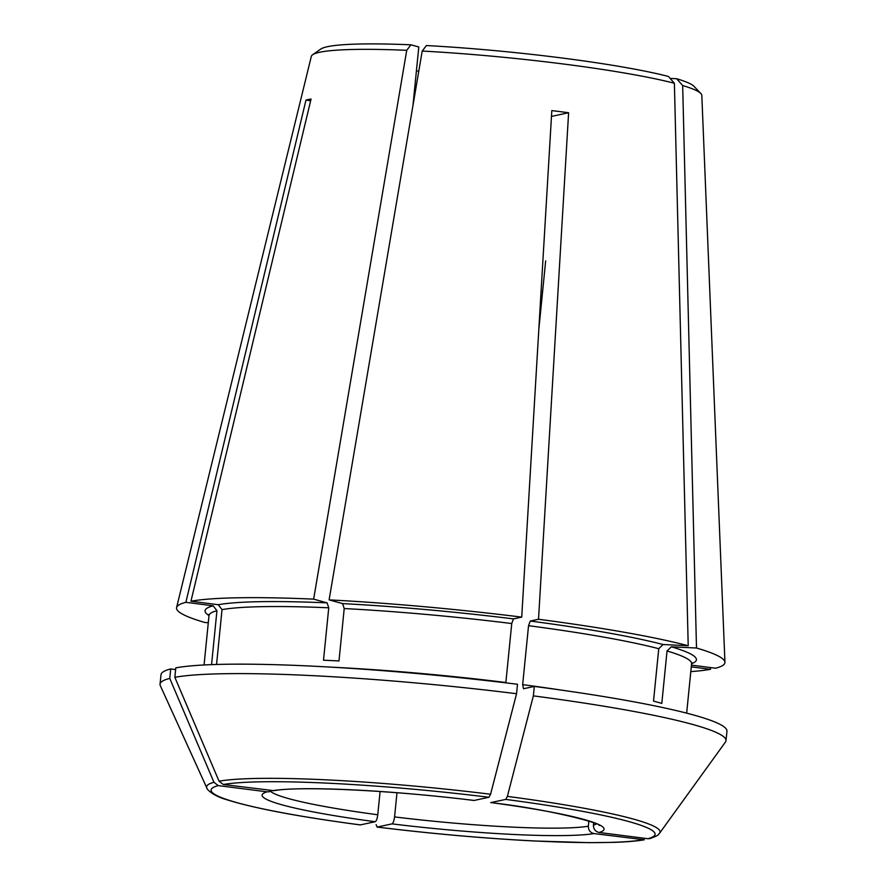 <?xml version="1.0" encoding="UTF-8"?>
<svg xmlns="http://www.w3.org/2000/svg" width="887" height="887" viewBox="0 0 887 887"><rect width="100%" height="100%" fill="white"/><g stroke="black" fill="none" stroke-linecap="round" stroke-linejoin="round"><path stroke-width="1.33" d="M208.29 622.674L204.964 622.519A275.558 25.934 5.7 0 1 176.591 607.562L311.315 56.402A196.238 18.472 5.7 0 1 312.623 54.761L320.717 49.095A188.709 17.762 5.7 0 1 410.925 44.805L418.797 46.978L412.943 105.631M176.591 607.562A275.558 25.934 5.7 0 1 185.871 602.317L305.971 100.12A203.068 19.115 -174.3 0 1 311.06 99.022L190.949 601.231A275.558 25.934 5.7 0 1 313.643 599.135L406.734 50.304L410.925 44.805M312.623 54.761A196.238 18.472 5.7 0 1 406.734 50.304M418.775 71.27A141.088 13.283 5.7 0 1 416.413 70.849M688.212 645.736L674.386 83.256A196.238 18.472 5.7 0 0 422.201 51.058L329.11 599.878A275.558 25.934 5.7 0 1 521.722 617.119L551.814 110.587A203.068 19.115 -174.3 0 1 568.611 112.738L538.52 619.259A275.558 25.934 5.7 0 1 688.212 645.736L663.055 644.527L658.753 648.707L653.519 701.118A242.495 22.818 -174.3 0 1 661.802 703.402L667.035 650.991A242.495 22.818 5.7 0 1 691.594 663.72L686.66 713.137M599.113 825.409C605.355 825.165 556.171 810.053 490.744 802.602L505.723 799.409A223.069 20.989 5.7 0 1 647.909 838.725L649.849 838.581C661.048 834.6 657.755 834.434 659.606 833.192A227.848 21.443 -174.3 0 0 507.375 796.382A972276.879 271674.673 -82.7 0 0 533.364 695.874L534.307 686.416L523.496 688.744L522.665 684.642L528.541 625.679L530.249 621.044L538.52 619.259M682.668 85.54L676.692 78.732A188.709 17.762 5.7 0 1 694.033 86.361L700.852 93.512A196.238 18.472 5.7 0 0 682.668 85.54L696.495 648.02L671.337 646.811L667.035 650.991M647.909 838.725L599.069 832.483C595.343 831.551 593.458 829.101 593.414 825.132L593.658 822.715M533.364 695.874A284.383 26.765 5.7 0 1 725.998 740.667A284.383 26.765 5.7 0 1 725.433 742.075L659.606 833.192M534.307 686.416A284.383 26.765 5.7 0 1 726.952 731.21L725.998 740.667M507.375 796.382L505.723 799.409M516.567 693.723A972276.879 271674.673 -82.7 0 1 490.578 794.242A227.848 21.443 -174.3 0 0 219.045 781.192A972264.505 929043.113 -102.1 0 1 174.85 677.313A284.383 26.765 5.7 0 1 516.567 693.723L517.509 684.276A284.383 26.765 5.7 0 0 175.792 667.856L174.85 677.313M219.045 781.192L223.324 784.507L273.917 790.683C299.229 785.915 392.542 790.239 473.968 800.462M272.165 790.749A171.845 16.177 5.7 0 1 474.146 800.451L473.957 800.451M538.808 329.587L545.671 260.845M588.846 821.04L588.325 826.218C588.38 830.188 590.265 832.649 593.98 833.58A171.845 16.177 5.7 0 1 391.999 823.879C393.185 823.18 394.039 820.852 394.571 816.916L396.977 792.734M593.98 833.58L644.35 839.778C636.711 841.109 626.311 841.974 613.139 842.384L589.123 842.65L533.907 840.965C483.692 838.348 431.415 833.713 377.075 827.061L376.121 824.622M213.955 782.29A227.848 21.443 -174.3 0 0 206.848 788C205.873 787.7 210.729 795.34 227.593 799.974C254.636 808.412 298.864 816.727 360.266 824.921L375.201 821.728A171.845 16.177 5.7 0 1 267.076 791.836L218.235 785.605L213.955 782.29A972264.505 929043.113 -102.1 0 1 169.761 678.4L170.703 668.942L175.615 669.574M206.848 788L160.325 685.673A284.383 26.765 5.7 0 1 160.048 684.176A284.383 26.765 5.7 0 1 169.761 678.4M160.048 684.176L161.002 674.719A284.383 26.765 5.7 0 1 170.703 668.942M676.692 78.732L670.151 78.422M700.852 93.512A196.238 18.472 5.7 0 1 701.817 95.375L724.945 662.29A275.558 25.934 5.7 0 1 715.598 668.21L691.45 665.128M696.495 648.02A275.558 25.934 5.7 0 1 724.945 662.29M710.454 667.556L710.509 669.308A275.558 25.934 5.7 0 1 690.807 671.614M267.076 791.836L269.504 791.614M380.091 791.503L377.773 814.765C377.241 818.712 376.387 821.029 375.201 821.728M568.611 112.738L551.47 116.419M642.831 839.812A223.069 20.989 5.7 0 1 377.219 827.05L391.999 823.879M674.386 83.256L668.41 76.448A188.709 17.762 5.7 0 0 426.392 45.547L422.201 51.058M216.55 664.463L222.027 609.613L218.257 604.712L190.949 601.231M329.11 599.878L342.582 603.603L344.211 608.549A242.495 22.818 5.7 0 1 511.744 623.539L513.451 618.893L521.722 617.119M313.643 599.135L327.103 602.861L328.744 607.806L323.511 660.216A242.495 22.818 -174.3 0 1 338.989 660.959L344.211 608.549M542.589 291.657A174.151 16.387 5.7 0 1 541.07 291.546M211.561 664.629L216.938 610.711L213.179 605.81L185.871 602.317M474.146 800.451L488.925 797.269L490.578 794.242M305.971 100.12L310.65 100.719M710.509 669.308L691.272 666.858M331.527 667.168A242.495 22.818 -174.3 0 1 505.867 682.502L511.744 623.539M528.541 625.679A242.495 22.818 5.7 0 1 658.753 648.707M561.283 690.097A242.495 22.818 -174.3 0 0 522.665 684.642M671.337 646.811A246.908 23.239 5.7 0 1 691.594 663.698L691.96 662.744M490.943 802.591A171.845 16.177 5.7 0 1 599.069 832.483M596.496 823.912A165.226 15.545 5.7 0 1 593.414 825.132M588.325 826.218A165.226 15.545 5.7 0 1 394.571 816.916M360.421 824.91A223.069 20.989 5.7 0 1 218.235 785.605M377.773 814.765A165.226 15.545 5.7 0 1 270.402 791.248M208.833 614.514L208.999 615.556A242.495 22.818 5.7 0 1 216.938 610.711M208.999 615.534A246.908 23.239 5.7 0 1 213.179 605.81M222.027 609.613A242.495 22.818 5.7 0 1 328.744 607.806M218.257 604.712A246.908 23.239 5.7 0 1 327.103 602.861M223.324 784.507A223.069 20.989 5.7 0 1 488.925 797.269M342.582 603.603A246.908 23.239 5.7 0 1 513.451 618.893M530.249 621.044A246.908 23.239 5.7 0 1 663.055 644.527M269.526 791.647L268.196 791.869M208.999 615.556L204.065 664.973"/></g></svg>
